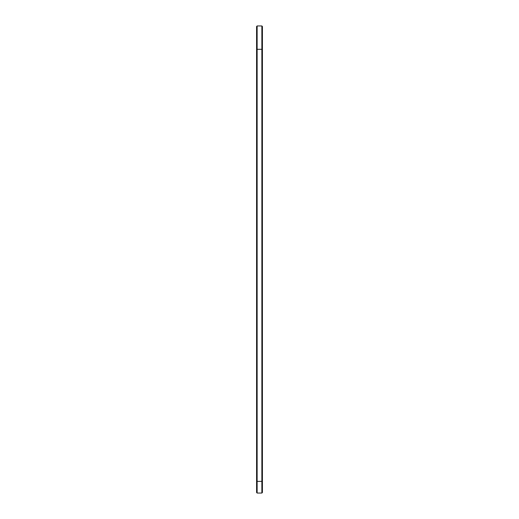 <?xml version="1.0" encoding="UTF-8"?>
<svg xmlns="http://www.w3.org/2000/svg" width="519" height="519" viewBox="0 0 519 519"><rect width="100%" height="100%" fill="white"/><g stroke="black" fill="none" stroke-linecap="round" stroke-linejoin="round"><path stroke-width="0.78" d="M256.581 48.747L257.139 49.305L261.861 49.305L261.861 481.373L257.139 481.373L257.139 25.95L256.581 26.508L256.581 492.492L257.139 493.05L257.139 481.373L256.581 481.373M257.139 25.95L261.861 25.95L261.861 49.305L262.419 48.747L262.419 481.373L261.861 481.373L261.861 493.05L257.139 493.05M261.861 49.305L262.419 48.747L262.419 26.508L261.861 25.95M262.419 481.373L262.419 492.492L261.861 493.05"/></g></svg>
